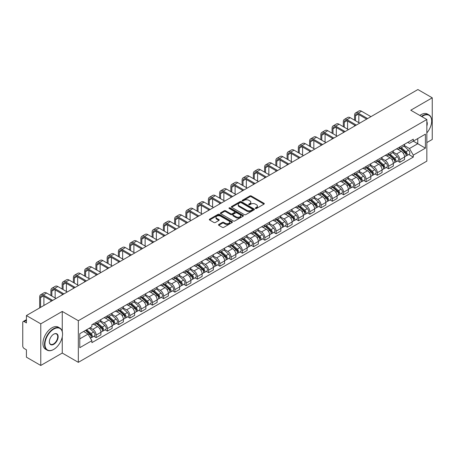 <?xml version="1.0" encoding="UTF-8"?>
<svg xmlns="http://www.w3.org/2000/svg" width="455" height="455" viewBox="0 0 455 455"><rect width="100%" height="100%" fill="white"/><g stroke="black" fill="none" stroke-linecap="round" stroke-linejoin="round"><path stroke-width="0.68" d="M255.494 208.47A0.7 0.404 0 0 0 256.483 208.47L264.002 204.13A1.001 0.58 0 0 0 264.298 203.721A1.001 0.58 0 0 0 264.002 203.311L251.262 195.957A1.001 0.58 0 0 0 249.852 195.957L242.333 200.297A0.7 0.404 0 0 0 242.128 200.581A0.7 0.404 0 0 0 242.333 200.871A0.7 0.404 0 0 0 243.323 200.871L244.295 200.308A3.202 1.848 0 0 1 248.822 200.308L249.886 200.922A3.202 1.848 0 0 1 250.824 202.23A3.202 1.848 0 0 1 249.886 203.533L248.913 204.096A0.7 0.404 0 0 0 248.709 204.386A0.7 0.404 0 0 0 248.913 204.67A0.7 0.404 0 0 0 249.903 204.67L250.876 204.107A3.202 1.848 0 0 1 255.403 204.107L256.466 204.722A3.202 1.848 0 0 1 257.405 206.03A3.202 1.848 0 0 1 256.466 207.338L255.494 207.895A0.7 0.404 0 0 0 255.289 208.185A0.7 0.404 0 0 0 255.494 208.47L255.494 207.895M218.781 224.474A1.001 0.58 0 0 0 218.491 224.884A1.001 0.58 0 0 0 218.781 225.293L222.358 227.352A1.001 0.58 0 0 0 223.775 227.352L232.124 222.535A1.001 0.58 0 0 0 232.414 222.125A1.001 0.58 0 0 0 232.124 221.716L219.384 214.362A1.001 0.58 0 0 0 217.968 214.362L209.618 219.185A1.001 0.58 0 0 0 209.328 219.594A1.001 0.58 0 0 0 209.618 219.998L213.935 222.495A1.001 0.58 0 0 0 215.351 222.495L218.923 220.43A1.001 0.58 0 0 0 219.219 220.021A1.001 0.58 0 0 0 218.923 219.611L216.785 218.377A2.679 1.547 0 0 1 216 217.285A2.679 1.547 0 0 1 217.655 215.858A2.679 1.547 0 0 1 220.573 216.193L228.956 221.033A2.679 1.547 0 0 1 229.741 222.125A2.679 1.547 0 0 1 228.086 223.553A2.679 1.547 0 0 1 225.168 223.217L223.775 222.41A1.001 0.58 0 0 0 222.358 222.41L218.781 224.474L218.781 225.293M78.334 320.718L62.255 311.436L40.774 323.841L26.424 315.554L417.9 89.538L432.25 97.819L410.768 110.224L426.841 119.506L78.334 320.718L78.334 362.339L426.841 161.133L426.841 119.506M244.363 214.646A1.001 0.58 0 0 0 245.78 214.646L254.129 209.829A1.001 0.58 0 0 0 254.425 209.419A1.001 0.58 0 0 0 254.129 209.01L241.395 201.656A1.001 0.58 0 0 0 239.978 201.656L231.629 206.479A1.001 0.58 0 0 0 231.333 206.888A1.001 0.58 0 0 0 231.629 207.292L244.363 214.646M229.468 208.623A0.7 0.404 0 0 1 230.179 208.72L230.179 207.889L243.129 215.363A1.001 0.58 0 0 1 243.419 215.772A1.001 0.58 0 0 1 243.129 216.182L234.774 220.999A1.001 0.58 0 0 1 233.364 220.999L220.624 213.645L220.624 212.832A1.001 0.58 0 0 0 220.328 213.241A1.001 0.58 0 0 0 220.624 213.645M220.624 212.832L224.196 210.767A1.001 0.58 0 0 1 225.612 210.767L230.776 213.748A1.001 0.58 0 0 0 232.192 213.748L234.564 212.383A1.001 0.58 0 0 0 234.86 211.973A1.001 0.58 0 0 0 234.564 211.564L229.183 208.458A0.7 0.404 0 0 1 228.979 208.174A0.7 0.404 0 0 1 229.411 207.798A0.7 0.404 0 0 1 230.179 207.889M40.774 323.841L40.774 365.462L26.424 357.181L26.424 349.81L24.195 348.519A2.042 1.177 -120 0 1 22.75 346.022L22.75 322.464A2.042 1.177 -120 0 1 23.171 321.531L26.424 319.655M426.841 142.569L432.25 139.446L432.25 97.819M40.774 365.462L62.255 353.057L78.334 362.339M26.424 315.554L26.424 322.925L24.195 321.634A2.042 1.177 -120 0 0 23.171 321.531M399.808 146.976A4.692 2.707 60 0 1 398.836 149.086L403.596 146.339A4.692 2.707 -120 0 0 404.563 144.229M393.052 152.027L396.493 154.012A4.692 2.707 60 0 1 399.808 159.756L404.563 157.009A4.692 2.707 -120 0 0 401.247 151.265L397.841 149.303M404.563 157.009L404.563 159.551L399.808 162.298L397.528 160.979M398.836 149.086A4.692 2.707 60 0 1 396.527 148.87M399.808 159.756L399.808 162.298M388.559 153.471A4.692 2.707 60 0 1 387.592 155.576L392.346 152.829A4.692 2.707 -120 0 0 393.319 150.724M386.278 167.474L388.559 168.788L393.319 166.041L393.319 163.504A4.692 2.707 -120 0 0 390.003 157.76L386.596 155.792M387.592 155.576A4.692 2.707 60 0 1 385.283 155.365M381.808 158.522L385.243 160.507A4.692 2.707 60 0 1 388.559 166.251L388.559 168.788M377.314 159.967A4.692 2.707 60 0 1 376.342 162.071L381.102 159.324A4.692 2.707 -120 0 0 382.069 157.22M375.034 173.964L377.314 175.283L382.069 172.536L382.069 169.999A4.692 2.707 -120 0 0 378.753 164.255L375.352 162.287M376.342 162.071A4.692 2.707 60 0 1 374.033 161.861M370.558 165.017L373.999 167.002A4.692 2.707 60 0 1 377.314 172.746L377.314 175.283M366.065 166.456A4.692 2.707 60 0 1 365.098 168.566L369.852 165.819A4.692 2.707 -120 0 0 370.825 163.709M363.784 180.459L366.065 181.778L370.825 179.031L370.825 176.489A4.692 2.707 -120 0 0 367.509 170.744L364.102 168.782M365.098 168.566A4.692 2.707 60 0 1 362.789 168.35M359.313 171.507L362.749 173.492A4.692 2.707 60 0 1 366.065 179.236L366.065 181.778M354.82 172.951A4.692 2.707 60 0 1 353.848 175.056L358.608 172.308A4.692 2.707 -120 0 0 359.581 170.204M352.54 186.954L354.82 188.268L359.581 185.521L359.581 182.984A4.692 2.707 -120 0 0 356.259 177.24L352.858 175.272M353.848 175.056A4.692 2.707 60 0 1 351.539 174.845M348.069 178.002L351.505 179.987A4.692 2.707 60 0 1 354.82 185.731L354.82 188.268M343.571 179.446A4.692 2.707 60 0 1 342.604 181.551L347.358 178.804A4.692 2.707 -120 0 0 348.331 176.699M341.29 193.443L343.571 194.763L348.331 192.016L348.331 189.479A4.692 2.707 -120 0 0 345.015 183.735L341.608 181.767M342.604 181.551A4.692 2.707 60 0 1 340.295 181.34M336.819 184.497L340.255 186.482A4.692 2.707 60 0 1 343.571 192.226L343.571 194.763M332.326 185.941A4.692 2.707 60 0 1 331.354 188.046L336.114 185.299A4.692 2.707 -120 0 0 337.087 183.194M330.046 199.938L332.326 201.258L337.087 198.511L337.087 195.969A4.692 2.707 -120 0 0 333.771 190.224L330.364 188.262M331.354 188.046A4.692 2.707 60 0 1 329.045 187.83M325.575 190.986L329.01 192.971A4.692 2.707 60 0 1 332.326 198.716L332.326 201.258M321.076 192.431A4.692 2.707 60 0 1 320.11 194.535L324.864 191.788A4.692 2.707 -120 0 0 325.837 189.684M318.796 206.433L321.082 207.747L325.837 205L325.837 202.464A4.692 2.707 -120 0 0 322.521 196.719L319.114 194.751M320.11 194.535A4.692 2.707 60 0 1 317.8 194.325M314.325 197.481L317.761 199.466A4.692 2.707 60 0 1 321.082 205.211L321.082 207.747M309.832 198.926A4.692 2.707 60 0 1 308.86 201.03L313.62 198.283A4.692 2.707 -120 0 0 314.593 196.179M307.552 212.929L309.832 214.242L314.593 211.495L314.593 208.959A4.692 2.707 -120 0 0 311.277 203.214L307.87 201.246M308.86 201.03A4.692 2.707 60 0 1 306.551 200.82M303.081 203.976L306.516 205.961A4.692 2.707 60 0 1 309.832 211.706L309.832 214.242M298.588 205.421A4.692 2.707 60 0 1 297.615 207.525L302.37 204.778A4.692 2.707 -120 0 0 303.343 202.674M296.302 219.418L298.588 220.738L303.343 217.99L303.343 215.448A4.692 2.707 -120 0 0 300.027 209.704L296.62 207.742M297.615 207.525A4.692 2.707 60 0 1 295.306 207.315M291.831 210.472L295.267 212.451A4.692 2.707 60 0 1 298.588 218.195L298.588 220.738M287.338 211.911A4.692 2.707 60 0 1 286.366 214.015L291.126 211.268A4.692 2.707 -120 0 0 292.099 209.163M285.058 225.913L287.338 227.227L292.099 224.48L292.099 221.943A4.692 2.707 -120 0 0 288.783 216.199L285.376 214.231M286.366 214.015A4.692 2.707 60 0 1 284.056 213.804M280.587 216.961L284.022 218.946A4.692 2.707 60 0 1 287.338 224.69L287.338 227.227M276.094 218.406A4.692 2.707 60 0 1 275.121 220.51L279.876 217.763A4.692 2.707 -120 0 0 280.849 215.659M273.813 232.408L276.094 233.722L280.849 230.975L280.849 228.438A4.692 2.707 -120 0 0 277.533 222.694L274.126 220.726M275.121 220.51A4.692 2.707 60 0 1 272.812 220.3M269.337 223.456L272.778 225.441A4.692 2.707 60 0 1 276.094 231.185L276.094 233.722M264.844 224.901A4.692 2.707 60 0 1 263.872 227.005L268.632 224.258A4.692 2.707 -120 0 0 269.605 222.154M262.563 238.898L264.844 240.217L269.605 237.47L269.605 234.928A4.692 2.707 -120 0 0 266.289 229.183L262.882 227.221M263.872 227.005A4.692 2.707 60 0 1 261.562 226.795M258.093 229.951L261.528 231.931A4.692 2.707 60 0 1 264.844 237.675L264.844 240.217M253.6 231.39A4.692 2.707 60 0 1 252.627 233.495L257.388 230.748A4.692 2.707 -120 0 0 258.355 228.643M251.319 245.393L253.6 246.707L258.355 243.96L258.355 241.423A4.692 2.707 -120 0 0 255.039 235.679L251.632 233.711M252.627 233.495A4.692 2.707 60 0 1 250.318 233.284M246.843 236.441L250.284 238.426A4.692 2.707 60 0 1 253.6 244.17L253.6 246.707M242.35 237.885A4.692 2.707 60 0 1 241.377 239.99L246.138 237.243A4.692 2.707 -120 0 0 247.111 235.138M240.069 251.888L242.35 253.202L247.111 250.455L247.111 247.918A4.692 2.707 -120 0 0 243.795 242.174L240.388 240.206M241.377 239.99A4.692 2.707 60 0 1 239.074 239.779M235.599 242.936L239.034 244.921A4.692 2.707 60 0 1 242.35 250.665L242.35 253.202M231.106 244.38A4.692 2.707 60 0 1 230.133 246.485L234.894 243.738A4.692 2.707 -120 0 0 235.861 241.633M228.825 258.377L231.106 259.697L235.861 256.95L235.861 254.408A4.692 2.707 -120 0 0 232.545 248.663L229.144 246.701M230.133 246.485A4.692 2.707 60 0 1 227.824 246.274M224.349 249.431L227.79 251.41A4.692 2.707 60 0 1 231.106 257.155L231.106 259.697M219.856 250.87A4.692 2.707 60 0 1 218.889 252.974L223.644 250.227A4.692 2.707 -120 0 0 224.616 248.123M217.575 264.873L219.856 266.192L224.616 263.445L224.616 260.903A4.692 2.707 -120 0 0 221.301 255.158L217.894 253.19M218.889 252.974A4.692 2.707 60 0 1 216.58 252.764M213.105 255.92L216.54 257.905A4.692 2.707 60 0 1 219.856 263.65L219.856 266.192M208.612 257.365A4.692 2.707 60 0 1 207.639 259.469L212.4 256.722A4.692 2.707 -120 0 0 213.367 254.618M206.331 271.368L208.612 272.681L213.367 269.934L213.367 267.398A4.692 2.707 -120 0 0 210.051 261.653L206.65 259.686M207.639 259.469A4.692 2.707 60 0 1 205.33 259.259M201.861 262.416L205.296 264.4A4.692 2.707 60 0 1 208.612 270.145L208.612 272.681M197.362 263.86A4.692 2.707 60 0 1 196.395 265.965L201.15 263.217A4.692 2.707 -120 0 0 202.122 261.113M195.081 277.857L197.362 279.177L202.122 276.43L202.122 273.887A4.692 2.707 -120 0 0 198.807 268.143L195.4 266.181M196.395 265.965A4.692 2.707 60 0 1 194.086 265.754M190.611 268.911L194.046 270.89A4.692 2.707 60 0 1 197.362 276.634L197.362 279.177M186.118 270.35A4.692 2.707 60 0 1 185.145 272.46L189.906 269.707A4.692 2.707 -120 0 0 190.878 267.603M183.837 284.352L186.118 285.672L190.878 282.925L190.878 280.382A4.692 2.707 -120 0 0 187.557 274.638L184.156 272.67M185.145 272.46A4.692 2.707 60 0 1 182.836 272.244M179.367 275.4L182.802 277.385A4.692 2.707 60 0 1 186.118 283.129L186.118 285.672M174.868 276.845A4.692 2.707 60 0 1 173.901 278.949L178.656 276.202A4.692 2.707 -120 0 0 179.628 274.098M172.587 290.847L174.868 292.161L179.628 289.414L179.628 286.877A4.692 2.707 -120 0 0 176.312 281.133L172.906 279.165M173.901 278.949A4.692 2.707 60 0 1 171.592 278.739M168.117 281.895L171.552 283.88A4.692 2.707 60 0 1 174.868 289.625L174.868 292.161M163.624 283.34A4.692 2.707 60 0 1 162.651 285.444L167.412 282.697A4.692 2.707 -120 0 0 168.384 280.593M161.343 297.337L163.624 298.656L168.384 295.909L168.384 293.367A4.692 2.707 -120 0 0 165.068 287.628L161.661 285.66M162.651 285.444A4.692 2.707 60 0 1 160.342 285.234M156.873 288.39L160.308 290.375A4.692 2.707 60 0 1 163.624 296.114L163.624 298.656M152.38 289.829A4.692 2.707 60 0 1 151.407 291.939L156.162 289.192A4.692 2.707 -120 0 0 157.134 287.082M150.093 303.832L152.38 305.151L157.134 302.404L157.134 299.862A4.692 2.707 -120 0 0 153.818 294.118L150.412 292.15M151.407 291.939A4.692 2.707 60 0 1 149.098 291.723M145.623 294.88L149.058 296.865A4.692 2.707 60 0 1 152.38 302.609L152.38 305.151M141.13 296.324A4.692 2.707 60 0 1 140.157 298.429L144.917 295.682A4.692 2.707 -120 0 0 145.89 293.577M138.849 310.327L141.13 311.641L145.89 308.894L145.89 306.357A4.692 2.707 -120 0 0 142.574 300.613L139.167 298.645M140.157 298.429A4.692 2.707 60 0 1 137.848 298.218M134.379 301.375L137.814 303.36A4.692 2.707 60 0 1 141.13 309.104L141.13 311.641M129.885 302.82A4.692 2.707 60 0 1 128.913 304.924L133.668 302.177A4.692 2.707 -120 0 0 134.64 300.072M127.599 316.816L129.885 318.136L134.64 315.389L134.64 312.852A4.692 2.707 -120 0 0 131.324 307.108L127.918 305.14M128.913 304.924A4.692 2.707 60 0 1 126.604 304.714M123.129 307.87L126.57 309.855A4.692 2.707 60 0 1 129.885 315.599L129.885 318.136M118.636 309.309A4.692 2.707 60 0 1 117.663 311.419L122.423 308.672A4.692 2.707 -120 0 0 123.396 306.562M116.355 323.312L118.636 324.631L123.396 321.884L123.396 319.342A4.692 2.707 -120 0 0 120.08 313.597L116.673 311.635M117.663 311.419A4.692 2.707 60 0 1 115.354 311.203M111.884 314.36L115.32 316.344A4.692 2.707 60 0 1 118.636 322.089L118.636 324.631M107.391 315.804A4.692 2.707 60 0 1 106.419 317.909L111.179 315.161A4.692 2.707 -120 0 0 112.146 313.057M105.111 329.807L107.391 331.121L112.146 328.373L112.146 325.837A4.692 2.707 -120 0 0 108.83 320.092L105.424 318.125M106.419 317.909A4.692 2.707 60 0 1 104.11 317.698M100.635 320.855L104.076 322.84A4.692 2.707 60 0 1 107.391 328.584L107.391 331.121M96.141 322.299A4.692 2.707 60 0 1 95.169 324.404L99.929 321.657A4.692 2.707 -120 0 0 100.902 319.552M93.861 336.296L96.141 337.616L100.902 334.869L100.902 332.332A4.692 2.707 -120 0 0 97.586 326.588L94.179 324.62M95.169 324.404A4.692 2.707 60 0 1 92.86 324.193M90.084 327.748L92.826 329.335A4.692 2.707 60 0 1 96.141 335.079L96.141 337.616M407.771 142.381L409.466 143.359L425.402 134.157L417.758 138.57L417.758 143.734L409.466 148.518L404.302 145.537M79.779 338.867L88.071 334.078L91.887 340.698L79.779 347.688L79.779 333.703L91.887 326.713L91.887 324.756L413.288 139.196L413.288 141.152L425.402 148.142L413.288 155.138L409.466 148.518M425.402 134.157L425.402 148.142M91.887 340.698L91.887 342.655L413.288 157.094L413.288 155.138M62.255 311.436L62.255 331.467M62.255 336.905L62.255 353.057M88.071 334.078L83.601 331.496M408.772 154.484L413.288 157.094M255.773 208.566L256.466 208.168A3.202 1.848 0 0 0 257.405 206.86L257.405 206.03M250.824 202.23L250.824 203.061A3.202 1.848 0 0 1 249.886 204.369L249.192 204.767M263.991 204.136L251.262 196.787A1.001 0.58 0 0 0 249.852 196.787L242.612 200.968M254.129 209.01L254.129 209.829L241.395 202.486A1.001 0.58 0 0 0 239.978 202.486L231.64 207.304M252.36 209.704A0.7 0.404 0 0 0 252.565 209.419A0.7 0.404 0 0 0 252.36 209.135L241.178 202.68A0.7 0.404 0 0 0 240.189 202.68L239.165 203.271A3.202 1.848 0 0 0 238.227 204.579A3.202 1.848 0 0 0 239.165 205.887L246.809 210.295A3.202 1.848 0 0 0 251.336 210.295L252.36 209.704L252.36 210.54A0.7 0.404 0 0 0 252.565 210.25L252.565 209.419M238.227 204.579L238.227 205.41A3.202 1.848 0 0 0 239.165 206.718L239.165 205.887M252.36 210.54L251.336 211.131A3.202 1.848 0 0 1 246.809 211.131L239.165 206.718M220.635 213.657L224.196 211.598L224.196 210.767M234.86 211.973L234.86 212.804A1.001 0.58 0 0 1 234.564 213.213L232.192 214.584A1.001 0.58 0 0 1 230.776 214.584L225.612 211.598A1.001 0.58 0 0 0 224.196 211.598M230.179 208.72L243.112 216.188M236.139 216.847A2.679 1.547 0 0 0 239.057 217.177A2.679 1.547 0 0 0 240.706 215.75A2.679 1.547 0 0 0 239.927 214.658L236.97 212.951A1.001 0.58 0 0 0 235.554 212.951L233.182 214.322A1.001 0.58 0 0 0 232.892 214.732A1.001 0.58 0 0 0 233.182 215.141L236.139 216.847L236.139 217.678A2.679 1.547 0 0 0 239.057 218.013A2.679 1.547 0 0 0 240.706 216.586L240.706 215.75M232.892 214.732L232.892 215.562A1.001 0.58 0 0 0 233.182 215.971L233.182 215.141M236.139 217.678L233.182 215.971M229.741 222.125L229.741 222.956A2.679 1.547 0 0 1 228.086 224.383A2.679 1.547 0 0 1 225.168 224.053L223.775 223.246A1.001 0.58 0 0 0 222.358 223.246L218.798 225.299M216 217.285L216 218.116A2.679 1.547 0 0 0 216.785 219.208L216.785 218.377M218.912 220.436L216.785 219.208M232.107 222.54L219.384 215.192A1.001 0.58 0 0 0 217.968 215.192L209.63 220.01M400.133 148.336L404.717 152.425A2.548 1.473 60 0 1 405.513 156.366L404.563 156.918M400.252 148.444L402.413 149.689M400.593 148.068L405.695 152.618A1.223 0.705 60 0 1 406.076 154.512A1.223 0.705 60 0 1 405.968 154.558M401.355 147.63L405.94 151.72A2.548 1.473 60 0 1 406.742 155.661A2.548 1.473 60 0 1 405.974 155.741M403.915 146.095L408.539 150.218A2.548 1.473 60 0 1 409.335 154.16L406.742 155.661M355.503 120.734L355.503 115.78A3.822 2.207 60 0 1 356.299 114.034A3.822 2.207 60 0 1 358.21 114.222L366.679 119.113M370.933 116.656L361.526 111.225A5.147 2.975 -120 0 0 358.95 110.969L355.634 112.885A5.147 2.975 -120 0 0 354.57 115.24L354.57 120.194M367.617 118.573L358.21 113.141A5.147 2.975 -120 0 0 355.634 112.885M354.57 125.108L354.57 126.103M358.819 122.651L358.819 114.575M388.883 154.831L393.467 158.92A2.548 1.473 60 0 1 394.269 162.862L393.319 163.408M389.008 154.939L391.163 156.184M389.349 154.563L394.445 159.113A1.223 0.705 60 0 1 394.832 161.002A1.223 0.705 60 0 1 394.718 161.047M390.111 154.12L394.695 158.209A2.548 1.473 60 0 1 395.492 162.151A2.548 1.473 60 0 1 394.724 162.236M392.665 152.59L397.289 156.713A2.548 1.473 60 0 1 398.091 160.655L395.492 162.151M377.639 161.32L382.223 165.41A2.548 1.473 60 0 1 383.025 169.351L382.069 169.903M377.758 161.428L379.919 162.674M378.099 161.053L383.201 165.609A1.223 0.705 60 0 1 383.582 167.497A1.223 0.705 60 0 1 383.474 167.542M378.867 160.615L383.446 164.704A2.548 1.473 60 0 1 384.248 168.646A2.548 1.473 60 0 1 383.48 168.725M381.421 159.079L386.045 163.203A2.548 1.473 60 0 1 386.841 167.15L384.248 168.646M366.394 167.815L370.973 171.905A2.548 1.473 60 0 1 371.775 175.846L370.825 176.398M366.514 167.923L368.669 169.169M366.855 167.548L371.951 172.098A1.223 0.705 60 0 1 372.338 173.992A1.223 0.705 60 0 1 372.224 174.037M367.617 167.11L372.201 171.199A2.548 1.473 60 0 1 373.003 175.141A2.548 1.473 60 0 1 372.23 175.22M370.171 165.575L374.795 169.698A2.548 1.473 60 0 1 375.597 173.639L373.003 175.141M344.259 127.229L344.259 122.276A3.822 2.207 60 0 1 345.049 120.524A3.822 2.207 60 0 1 346.96 120.712L355.435 125.603M359.689 123.151L350.276 117.72A5.147 2.975 -120 0 0 347.705 117.464L344.389 119.375A5.147 2.975 -120 0 0 343.32 121.735L343.32 126.689M356.367 125.062L346.96 119.631A5.147 2.975 -120 0 0 344.389 119.375M343.32 131.597L343.32 132.598M347.575 129.14L347.575 121.07M333.009 133.725L333.009 128.771A3.822 2.207 60 0 1 333.805 127.019A3.822 2.207 60 0 1 335.716 127.207L344.185 132.098M348.439 129.641L339.032 124.209A5.147 2.975 -120 0 0 336.455 123.953L333.14 125.87A5.147 2.975 -120 0 0 332.076 128.225L332.076 133.178M345.123 131.558L335.716 126.126A5.147 2.975 -120 0 0 333.14 125.87M332.076 138.093L332.076 139.094M336.33 135.635L336.33 127.559M321.765 140.214L321.765 135.26A3.822 2.207 60 0 1 322.555 133.514A3.822 2.207 60 0 1 324.466 133.702L332.941 138.593M337.195 136.136L327.782 130.704A5.147 2.975 -120 0 0 325.211 130.448L321.895 132.365A5.147 2.975 -120 0 0 320.826 134.72L320.826 139.674M333.873 138.053L324.466 132.621A5.147 2.975 -120 0 0 321.895 132.365M320.826 144.588L320.826 145.583M325.08 142.131L325.08 134.054M426.841 132.9A12.439 7.183 120 0 0 431.676 121.047A12.439 7.183 120 0 0 422.877 115.968A12.439 7.183 120 0 0 421.853 116.628M421.444 116.389A12.746 7.36 -60 0 1 422.661 115.593A12.746 7.36 -60 0 1 429.031 114.961A12.746 7.36 -60 0 1 431.676 120.797A12.746 7.36 -60 0 1 431.67 120.922M426.841 121.639A6.222 3.589 -60 0 1 426.841 126.035M419.863 115.473A12.746 7.36 -60 0 1 421.074 114.677A12.746 7.36 -60 0 1 427.45 114.046L429.031 114.961M53.536 349.52L53.753 349.394A12.439 7.183 120 0 0 62.545 334.163A12.439 7.183 120 0 0 53.753 329.084A12.439 7.183 120 0 0 44.954 344.316A12.439 7.183 120 0 0 53.753 349.394L53.536 349.52A12.746 7.36 -60 0 1 47.161 350.151A12.746 7.36 -60 0 1 45.21 339.936A12.746 7.36 -60 0 1 53.536 328.709A12.746 7.36 -60 0 1 59.906 328.078A12.746 7.36 -60 0 1 62.545 333.913A12.746 7.36 -60 0 1 62.545 334.038M53.753 334.163L53.753 334.163A6.222 3.589 -60 0 1 58.149 336.7A6.222 3.589 -60 0 1 53.753 344.316A6.222 3.589 -60 0 1 49.35 341.779A6.222 3.589 -60 0 1 53.753 334.163L53.753 334.163M49.356 341.648A5.915 3.412 120 0 0 50.579 344.236A5.915 3.412 120 0 0 53.536 343.94A5.915 3.412 120 0 0 57.398 338.73A5.915 3.412 120 0 0 56.494 333.993A5.915 3.412 120 0 0 53.639 334.226M47.161 350.151L45.574 349.235A12.746 7.36 -60 0 1 43.623 339.021A12.746 7.36 -60 0 1 51.95 327.793A12.746 7.36 -60 0 1 58.32 327.162L59.906 328.078M355.145 174.31L359.729 178.4A2.548 1.473 60 0 1 360.531 182.341L359.575 182.887M355.264 174.419L357.425 175.664M355.605 174.043L360.707 178.593A1.223 0.705 60 0 1 361.094 180.487A1.223 0.705 60 0 1 360.98 180.527M356.373 173.6L360.951 177.689A2.548 1.473 60 0 1 361.753 181.63A2.548 1.473 60 0 1 360.986 181.716M358.927 172.07L363.551 176.193A2.548 1.473 60 0 1 364.347 180.135L361.753 181.63M343.9 180.8L348.479 184.889A2.548 1.473 60 0 1 349.281 188.831L348.331 189.382M344.02 180.908L346.175 182.154M344.361 180.533L349.463 185.088A1.223 0.705 60 0 1 349.844 186.977A1.223 0.705 60 0 1 349.73 187.022M345.123 180.095L349.707 184.184A2.548 1.473 60 0 1 350.509 188.125A2.548 1.473 60 0 1 349.736 188.205M347.677 178.559L352.301 182.688A2.548 1.473 60 0 1 353.103 186.63L350.509 188.125M310.515 146.709L310.515 141.755A3.822 2.207 60 0 1 311.311 140.004A3.822 2.207 60 0 1 313.222 140.197L321.691 145.082M325.945 142.631L316.538 137.2A5.147 2.975 -120 0 0 313.961 136.944L310.646 138.855A5.147 2.975 -120 0 0 309.582 141.215L309.582 146.169M322.629 144.542L313.222 139.111A5.147 2.975 -120 0 0 310.646 138.855M309.582 151.077L309.582 152.078M313.836 148.626L313.836 140.549M299.271 153.204L299.271 148.25A3.822 2.207 60 0 1 300.061 146.499A3.822 2.207 60 0 1 301.972 146.686L310.447 151.578M314.701 149.121L305.288 143.689A5.147 2.975 -120 0 0 302.717 143.433L299.401 145.35A5.147 2.975 -120 0 0 298.332 147.71L298.332 152.658M311.385 151.037L301.972 145.606A5.147 2.975 -120 0 0 299.401 145.35M298.332 157.572L298.332 158.573M302.586 155.115L302.586 147.039M332.65 187.295L337.235 191.384A2.548 1.473 60 0 1 338.037 195.326L337.081 195.877M332.776 187.403L334.931 188.649M333.111 187.028L338.213 191.578A1.223 0.705 60 0 1 338.6 193.472A1.223 0.705 60 0 1 338.486 193.517M333.879 186.59L338.457 190.679A2.548 1.473 60 0 1 339.259 194.621A2.548 1.473 60 0 1 338.492 194.7M336.433 185.054L341.057 189.178A2.548 1.473 60 0 1 341.853 193.119L339.259 194.621M321.406 193.79L325.985 197.88A2.548 1.473 60 0 1 326.787 201.821L325.837 202.367M321.526 193.898L323.681 195.144M321.867 193.523L326.969 198.073A1.223 0.705 60 0 1 327.35 199.967A1.223 0.705 60 0 1 327.242 200.007M322.629 193.079L327.213 197.169A2.548 1.473 60 0 1 328.015 201.11A2.548 1.473 60 0 1 327.242 201.195M325.183 191.549L329.807 195.673A2.548 1.473 60 0 1 330.609 199.614L328.015 201.11M310.156 200.28L314.741 204.369A2.548 1.473 60 0 1 315.542 208.31L314.587 208.862M310.282 200.388L312.437 201.633M310.623 200.012L315.719 204.568A1.223 0.705 60 0 1 316.106 206.456A1.223 0.705 60 0 1 315.992 206.502M311.385 199.574L315.969 203.664A2.548 1.473 60 0 1 316.765 207.605A2.548 1.473 60 0 1 315.998 207.685M313.939 198.039L318.563 202.168A2.548 1.473 60 0 1 319.364 206.109L316.765 207.605M298.912 206.775L303.496 210.864A2.548 1.473 60 0 1 304.293 214.805L303.343 215.357M299.032 206.883L301.187 208.128M299.373 206.507L304.475 211.057A1.223 0.705 60 0 1 304.856 212.951A1.223 0.705 60 0 1 304.748 212.997M300.135 206.069L304.719 210.159A2.548 1.473 60 0 1 305.521 214.1A2.548 1.473 60 0 1 304.748 214.18M302.694 204.534L307.313 208.657A2.548 1.473 60 0 1 308.115 212.599L305.521 214.1M287.662 213.27L292.247 217.359A2.548 1.473 60 0 1 293.048 221.301L292.099 221.847M287.787 213.378L289.943 214.624M288.129 213.003L293.225 217.553A1.223 0.705 60 0 1 293.611 219.446A1.223 0.705 60 0 1 293.498 219.486M288.891 212.559L293.475 216.648A2.548 1.473 60 0 1 294.271 220.59A2.548 1.473 60 0 1 293.503 220.675M291.445 211.029L296.068 215.152A2.548 1.473 60 0 1 296.87 219.094L294.271 220.59M276.418 219.759L281.002 223.849A2.548 1.473 60 0 1 281.799 227.79L280.849 228.342M276.538 219.873L278.693 221.113M276.879 219.498L281.981 224.048A1.223 0.705 60 0 1 282.362 225.936A1.223 0.705 60 0 1 282.254 225.981M277.641 219.054L282.225 223.143A2.548 1.473 60 0 1 283.027 227.085A2.548 1.473 60 0 1 282.254 227.164M280.2 217.518L284.819 221.648A2.548 1.473 60 0 1 285.621 225.589L283.027 227.085M265.168 226.254L269.752 230.344A2.548 1.473 60 0 1 270.554 234.285L269.605 234.837M265.293 226.362L267.449 227.608M265.635 225.987L270.731 230.537A1.223 0.705 60 0 1 271.117 232.431A1.223 0.705 60 0 1 271.004 232.477M266.397 225.549L270.981 229.638A2.548 1.473 60 0 1 271.777 233.58A2.548 1.473 60 0 1 271.009 233.66M268.95 224.014L273.574 228.137A2.548 1.473 60 0 1 274.376 232.078L271.777 233.58M253.924 232.75L258.508 236.839A2.548 1.473 60 0 1 259.305 240.78L258.355 241.326M254.044 232.858L256.205 234.103M254.385 232.482L259.486 237.032A1.223 0.705 60 0 1 259.868 238.926A1.223 0.705 60 0 1 259.76 238.966M255.147 232.039L259.731 236.128A2.548 1.473 60 0 1 260.533 240.069A2.548 1.473 60 0 1 259.765 240.155M257.706 230.509L262.33 234.632A2.548 1.473 60 0 1 263.126 238.574L260.533 240.069M288.026 159.694L288.026 154.74A3.822 2.207 60 0 1 288.817 152.994A3.822 2.207 60 0 1 290.728 153.181L299.197 158.073M303.451 155.616L294.044 150.184A5.147 2.975 -120 0 0 291.467 149.928L288.151 151.845A5.147 2.975 -120 0 0 287.088 154.2L287.088 159.153M300.135 157.532L290.728 152.101A5.147 2.975 -120 0 0 288.151 151.845M287.088 164.067L287.088 165.063M291.342 161.61L291.342 153.534M276.776 166.189L276.776 161.235A3.822 2.207 60 0 1 277.567 159.483A3.822 2.207 60 0 1 279.478 159.677L287.952 164.562M292.207 162.111L282.8 156.679A5.147 2.975 -120 0 0 280.223 156.423L276.907 158.334A5.147 2.975 -120 0 0 275.838 160.695L275.838 165.648M288.891 164.022L279.478 158.59A5.147 2.975 -120 0 0 276.907 158.334M275.838 170.557L275.838 171.558M280.092 168.105L280.092 160.029M265.532 172.684L265.532 167.73A3.822 2.207 60 0 1 266.323 165.978A3.822 2.207 60 0 1 268.234 166.166L276.703 171.057M280.957 168.6L271.55 163.169A5.147 2.975 -120 0 0 268.973 162.913L265.657 164.829A5.147 2.975 -120 0 0 264.594 167.19L264.594 172.138M277.641 170.517L268.234 165.085A5.147 2.975 -120 0 0 265.657 164.829M264.594 177.052L264.594 178.053M268.848 174.595L268.848 166.519M254.282 179.173L254.282 174.219A3.822 2.207 60 0 1 255.073 172.473A3.822 2.207 60 0 1 256.99 172.661L265.458 177.552M269.713 175.095L260.305 169.664A5.147 2.975 -120 0 0 257.729 169.408L254.413 171.325A5.147 2.975 -120 0 0 253.344 173.679L253.344 178.633M266.397 177.012L256.99 171.581A5.147 2.975 -120 0 0 254.413 171.325M253.344 183.547L253.344 184.542M257.598 181.09L257.598 173.014M243.038 185.668L243.038 180.715A3.822 2.207 60 0 1 243.829 178.963A3.822 2.207 60 0 1 245.74 179.156L254.208 184.042M258.463 181.59L249.056 176.159A5.147 2.975 -120 0 0 246.479 175.903L243.163 177.814A5.147 2.975 -120 0 0 242.1 180.174L242.1 185.128M255.147 183.501L245.74 178.07A5.147 2.975 -120 0 0 243.163 177.814M242.1 190.036L242.1 191.037M246.354 187.585L246.354 179.509M231.788 192.164L231.788 187.21A3.822 2.207 60 0 1 232.579 185.458A3.822 2.207 60 0 1 234.496 185.646L242.964 190.537M247.219 188.08L237.811 182.648A5.147 2.975 -120 0 0 235.235 182.398L231.919 184.309A5.147 2.975 -120 0 0 230.85 186.669L230.85 191.618M243.903 189.997L234.496 184.565A5.147 2.975 -120 0 0 231.919 184.309M230.85 196.532L230.85 197.533M235.104 194.075L235.104 185.998M220.544 198.653L220.544 193.699A3.822 2.207 60 0 1 221.335 191.953A3.822 2.207 60 0 1 223.246 192.141L231.72 197.032M235.969 194.575L226.562 189.143A5.147 2.975 -120 0 0 223.991 188.888L220.669 190.804A5.147 2.975 -120 0 0 219.606 193.159L219.606 198.113M232.653 196.492L223.246 191.06A5.147 2.975 -120 0 0 220.669 190.804M219.606 203.027L219.606 204.022M223.86 200.57L223.86 192.493M209.294 205.148L209.294 200.194A3.822 2.207 60 0 1 210.091 198.443A3.822 2.207 60 0 1 212.002 198.636L220.47 203.527M224.725 201.07L215.317 195.639A5.147 2.975 -120 0 0 212.741 195.383L209.425 197.299A5.147 2.975 -120 0 0 208.362 199.654L208.362 204.608M221.409 202.981L212.002 197.55A5.147 2.975 -120 0 0 209.425 197.299M208.362 209.516L208.362 210.517M212.61 207.065L212.61 198.989M242.674 239.245L247.258 243.334A2.548 1.473 60 0 1 248.06 247.275L247.111 247.821M242.799 239.353L244.955 240.598M243.141 238.977L248.237 243.527A1.223 0.705 60 0 1 248.623 245.416A1.223 0.705 60 0 1 248.51 245.461M243.903 238.534L248.487 242.623A2.548 1.473 60 0 1 249.283 246.564A2.548 1.473 60 0 1 248.515 246.65M246.456 236.998L251.08 241.127A2.548 1.473 60 0 1 251.882 245.069L249.283 246.564M231.43 245.734L236.014 249.823A2.548 1.473 60 0 1 236.81 253.765L235.861 254.317M231.549 245.842L233.711 247.088M231.891 245.467L236.992 250.017A1.223 0.705 60 0 1 237.374 251.911A1.223 0.705 60 0 1 237.265 251.956M232.653 245.029L237.237 249.118A2.548 1.473 60 0 1 238.039 253.06A2.548 1.473 60 0 1 237.271 253.139M235.212 243.493L239.836 247.617A2.548 1.473 60 0 1 240.632 251.558L238.039 253.06M220.186 252.229L224.764 256.319A2.548 1.473 60 0 1 225.566 260.26L224.616 260.806M220.305 252.337L222.461 253.583M220.647 251.962L225.743 256.512A1.223 0.705 60 0 1 226.129 258.406A1.223 0.705 60 0 1 226.016 258.446M221.409 251.518L225.993 255.608A2.548 1.473 60 0 1 226.789 259.549A2.548 1.473 60 0 1 226.021 259.634M223.962 249.988L228.586 254.112A2.548 1.473 60 0 1 229.388 258.053L226.789 259.549M208.936 258.724L213.52 262.814A2.548 1.473 60 0 1 214.322 266.755L213.367 267.301M209.055 258.832L211.217 260.078M209.397 258.457L214.498 263.007A1.223 0.705 60 0 1 214.885 264.895A1.223 0.705 60 0 1 214.771 264.941M210.164 258.013L214.743 262.103A2.548 1.473 60 0 1 215.545 266.044A2.548 1.473 60 0 1 214.777 266.13M212.718 256.478L217.342 260.607A2.548 1.473 60 0 1 218.138 264.548L215.545 266.044M197.692 265.214L202.27 269.303A2.548 1.473 60 0 1 203.072 273.245L202.122 273.796M197.811 265.322L199.967 266.567M198.152 264.946L203.254 269.496A1.223 0.705 60 0 1 203.635 271.39A1.223 0.705 60 0 1 203.521 271.436M198.915 264.509L203.499 268.598A2.548 1.473 60 0 1 204.301 272.539A2.548 1.473 60 0 1 203.527 272.619M201.468 262.973L206.092 267.096A2.548 1.473 60 0 1 206.894 271.038L204.301 272.539M186.442 271.709L191.026 275.798A2.548 1.473 60 0 1 191.828 279.74L190.873 280.286M186.561 271.817L188.723 273.063M186.903 271.442L192.004 275.992A1.223 0.705 60 0 1 192.391 277.886A1.223 0.705 60 0 1 192.277 277.925M187.67 270.998L192.249 275.093A2.548 1.473 60 0 1 193.051 279.034A2.548 1.473 60 0 1 192.283 279.114M190.224 269.468L194.848 273.591A2.548 1.473 60 0 1 195.644 277.533L193.051 279.034M175.198 278.204L179.776 282.293A2.548 1.473 60 0 1 180.578 286.235L179.628 286.781M175.317 278.312L177.473 279.558M175.658 277.937L180.76 282.487A1.223 0.705 60 0 1 181.141 284.375A1.223 0.705 60 0 1 181.027 284.421M176.421 277.493L181.005 281.582A2.548 1.473 60 0 1 181.807 285.524A2.548 1.473 60 0 1 181.033 285.609M178.974 275.957L183.598 280.087A2.548 1.473 60 0 1 184.4 284.028L181.807 285.524M163.948 284.693L168.532 288.783A2.548 1.473 60 0 1 169.334 292.724L168.378 293.276M164.073 284.802L166.229 286.047M164.409 284.426L169.51 288.976A1.223 0.705 60 0 1 169.897 290.87A1.223 0.705 60 0 1 169.783 290.916M165.176 283.988L169.755 288.078A2.548 1.473 60 0 1 170.557 292.019A2.548 1.473 60 0 1 169.789 292.099M167.73 282.453L172.354 286.576A2.548 1.473 60 0 1 173.156 290.517L170.557 292.019M152.704 291.189L157.288 295.278A2.548 1.473 60 0 1 158.084 299.219L157.134 299.771M152.823 291.297L154.979 292.542M153.164 290.921L158.266 295.471A1.223 0.705 60 0 1 158.647 297.365A1.223 0.705 60 0 1 158.539 297.411M153.926 290.483L158.511 294.573A2.548 1.473 60 0 1 159.313 298.514A2.548 1.473 60 0 1 158.539 298.594M156.486 288.948L161.104 293.071A2.548 1.473 60 0 1 161.906 297.013L159.313 298.514M141.454 297.684L146.038 301.773A2.548 1.473 60 0 1 146.84 305.714L145.89 306.26M141.579 297.792L143.734 299.037M141.92 297.416L147.016 301.966A1.223 0.705 60 0 1 147.403 303.855A1.223 0.705 60 0 1 147.289 303.9M142.682 296.973L147.266 301.062A2.548 1.473 60 0 1 148.063 305.004A2.548 1.473 60 0 1 147.295 305.089M145.236 295.437L149.86 299.566A2.548 1.473 60 0 1 150.662 303.508L148.063 305.004M130.21 304.173L134.794 308.262A2.548 1.473 60 0 1 135.59 312.204L134.64 312.756M130.329 304.281L132.485 305.527M130.67 303.906L135.772 308.456A1.223 0.705 60 0 1 136.153 310.35A1.223 0.705 60 0 1 136.045 310.395M131.432 303.468L136.017 307.557A2.548 1.473 60 0 1 136.819 311.499A2.548 1.473 60 0 1 136.045 311.578M133.992 301.932L138.61 306.056A2.548 1.473 60 0 1 139.412 309.997L136.819 311.499M118.96 310.668L123.544 314.758A2.548 1.473 60 0 1 124.346 318.699L123.396 319.251M119.085 310.776L121.24 312.022M119.426 310.401L124.522 314.951A1.223 0.705 60 0 1 124.909 316.845A1.223 0.705 60 0 1 124.795 316.89M120.188 309.963L124.772 314.052A2.548 1.473 60 0 1 125.569 317.994A2.548 1.473 60 0 1 124.801 318.073M122.742 308.427L127.366 312.551A2.548 1.473 60 0 1 128.168 316.492L125.569 317.994M107.716 317.163L112.3 321.253A2.548 1.473 60 0 1 113.096 325.194L112.146 325.74M107.835 317.272L109.996 318.517M108.176 316.896L113.278 321.446A1.223 0.705 60 0 1 113.659 323.334A1.223 0.705 60 0 1 113.551 323.38M108.938 316.452L113.522 320.542A2.548 1.473 60 0 1 114.324 324.483A2.548 1.473 60 0 1 113.551 324.569M111.498 314.917L116.116 319.046A2.548 1.473 60 0 1 116.918 322.987L114.324 324.483M96.466 323.653L101.05 327.742A2.548 1.473 60 0 1 101.852 331.684L100.902 332.235M96.591 323.761L98.746 325.007M96.932 323.386L102.028 327.936A1.223 0.705 60 0 1 102.415 329.829A1.223 0.705 60 0 1 102.301 329.875M97.694 322.948L102.278 327.037A2.548 1.473 60 0 1 103.075 330.978A2.548 1.473 60 0 1 102.307 331.058M100.248 321.412L104.872 325.535A2.548 1.473 60 0 1 105.674 329.477L103.075 330.978M85.5 330.398L89.806 334.237A2.548 1.473 60 0 1 90.602 338.179L90.477 338.253M85.546 330.375L87.502 331.502M85.961 330.131L90.784 334.431A1.223 0.705 60 0 1 91.165 336.325A1.223 0.705 60 0 1 91.057 336.37M86.729 329.693L91.028 333.532A2.548 1.473 60 0 1 91.83 337.474A2.548 1.473 60 0 1 91.063 337.553M89.322 328.191L93.628 332.031A2.548 1.473 60 0 1 94.424 335.972L91.83 337.474M198.05 211.643L198.05 206.689A3.822 2.207 60 0 1 198.841 204.938A3.822 2.207 60 0 1 200.752 205.125L209.226 210.017M213.475 207.56L204.067 202.128A5.147 2.975 -120 0 0 201.497 201.878L198.181 203.789A5.147 2.975 -120 0 0 197.112 206.149L197.112 211.103M210.159 209.476L200.752 204.045A5.147 2.975 -120 0 0 198.181 203.789M197.112 216.011L197.112 217.012M201.366 213.554L201.366 205.484M186.8 218.133L186.8 213.179A3.822 2.207 60 0 1 187.596 211.433A3.822 2.207 60 0 1 189.507 211.62L197.976 216.512M202.23 214.055L192.823 208.623A5.147 2.975 -120 0 0 190.247 208.367L186.931 210.284A5.147 2.975 -120 0 0 185.868 212.639L185.868 217.592M198.915 215.971L189.507 210.54A5.147 2.975 -120 0 0 186.931 210.284M185.868 222.506L185.868 223.502M190.116 220.049L190.116 211.973M175.556 224.628L175.556 219.674A3.822 2.207 60 0 1 176.347 217.922A3.822 2.207 60 0 1 178.258 218.116L186.732 223.007M190.986 220.55L181.573 215.118A5.147 2.975 -120 0 0 179.003 214.862L175.687 216.779A5.147 2.975 -120 0 0 174.618 219.134L174.618 224.087M187.665 222.461L178.258 217.029A5.147 2.975 -120 0 0 175.687 216.779M174.618 228.996L174.618 229.997M178.872 226.544L178.872 218.468M164.306 231.123L164.306 226.169A3.822 2.207 60 0 1 165.102 224.417A3.822 2.207 60 0 1 167.013 224.605L175.482 229.496M179.736 227.039L170.329 221.608A5.147 2.975 -120 0 0 167.753 221.357L164.437 223.268A5.147 2.975 -120 0 0 163.373 225.629L163.373 230.583M176.421 228.956L167.013 223.524A5.147 2.975 -120 0 0 164.437 223.268M163.373 235.491L163.373 236.492M167.628 233.034L167.628 224.963M153.062 237.612L153.062 232.659A3.822 2.207 60 0 1 153.853 230.912A3.822 2.207 60 0 1 155.764 231.1L164.238 235.991M168.492 233.534L159.079 228.103A5.147 2.975 -120 0 0 156.509 227.847L153.193 229.764A5.147 2.975 -120 0 0 152.124 232.118L152.124 237.072M165.176 235.451L155.764 230.02A5.147 2.975 -120 0 0 153.193 229.764M152.124 241.986L152.124 242.981M156.378 239.529L156.378 231.453M141.818 244.107L141.818 239.154A3.822 2.207 60 0 1 142.608 237.402A3.822 2.207 60 0 1 144.519 237.595L152.988 242.487M157.242 240.03L147.835 234.598A5.147 2.975 -120 0 0 145.259 234.342L141.943 236.259A5.147 2.975 -120 0 0 140.879 238.613L140.879 243.567M153.926 241.941L144.519 236.509A5.147 2.975 -120 0 0 141.943 236.259M140.879 248.475L140.879 249.476M145.134 246.024L145.134 237.948M130.568 250.603L130.568 245.649A3.822 2.207 60 0 1 131.358 243.897A3.822 2.207 60 0 1 133.269 244.085L141.744 248.976M145.998 246.519L136.585 241.087A5.147 2.975 -120 0 0 134.015 240.837L130.699 242.748A5.147 2.975 -120 0 0 129.629 245.108L129.629 250.062M142.682 248.436L133.269 243.004A5.147 2.975 -120 0 0 130.699 242.748M129.629 254.971L129.629 255.972M133.884 252.514L133.884 244.443M119.324 257.092L119.324 252.144A3.822 2.207 60 0 1 120.114 250.392A3.822 2.207 60 0 1 122.025 250.58L130.494 255.471M134.748 253.014L125.341 247.583A5.147 2.975 -120 0 0 122.765 247.327L119.449 249.243A5.147 2.975 -120 0 0 118.385 251.598L118.385 256.552M131.432 254.931L122.025 249.499A5.147 2.975 -120 0 0 119.449 249.243M118.385 261.466L118.385 262.461M122.64 259.009L122.64 250.932M108.074 263.587L108.074 258.633A3.822 2.207 60 0 1 108.864 256.882A3.822 2.207 60 0 1 110.775 257.075L119.25 261.966M123.504 259.509L114.097 254.078A5.147 2.975 -120 0 0 111.52 253.822L108.205 255.738A5.147 2.975 -120 0 0 107.135 258.093L107.135 263.047M120.188 261.426L110.775 255.989A5.147 2.975 -120 0 0 108.205 255.738M107.135 267.961L107.135 268.956M111.39 265.504L111.39 257.428M96.83 270.082L96.83 265.129A3.822 2.207 60 0 1 97.62 263.377A3.822 2.207 60 0 1 99.531 263.564L108 268.456M112.254 266.004L102.847 260.567A5.147 2.975 -120 0 0 100.271 260.317L96.955 262.228A5.147 2.975 -120 0 0 95.891 264.588L95.891 269.542M108.938 267.915L99.531 262.484A5.147 2.975 -120 0 0 96.955 262.228M95.891 274.45L95.891 275.451M100.145 271.993L100.145 263.923M85.58 276.572L85.58 271.624A3.822 2.207 60 0 1 86.37 269.872A3.822 2.207 60 0 1 88.287 270.06L96.756 274.951M101.01 272.494L91.603 267.062A5.147 2.975 -120 0 0 89.026 266.806L85.711 268.723A5.147 2.975 -120 0 0 84.641 271.078L84.641 276.031M97.694 274.411L88.287 268.979A5.147 2.975 -120 0 0 85.711 268.723M84.641 280.945L84.641 281.941M88.896 278.488L88.896 270.412M74.336 283.067L74.336 278.113A3.822 2.207 60 0 1 75.126 276.361A3.822 2.207 60 0 1 77.037 276.555L85.506 281.446M89.76 278.989L80.353 273.557A5.147 2.975 -120 0 0 77.782 273.301L74.461 275.218A5.147 2.975 -120 0 0 73.397 277.573L73.397 282.527M86.444 280.906L77.037 275.468A5.147 2.975 -120 0 0 74.461 275.218M73.397 287.441L73.397 288.436M77.651 284.984L77.651 276.907M63.086 289.562L63.086 284.608A3.822 2.207 60 0 1 63.876 282.856A3.822 2.207 60 0 1 65.793 283.044L74.262 287.935M78.516 285.484L69.109 280.052A5.147 2.975 -120 0 0 66.532 279.797L63.217 281.708A5.147 2.975 -120 0 0 62.147 284.068L62.147 289.022M75.2 287.395L65.793 281.964A5.147 2.975 -120 0 0 63.217 281.708M62.147 293.93L62.147 294.931M66.402 291.473L66.402 283.402M51.842 296.051L51.842 291.103A3.822 2.207 60 0 1 52.632 289.352A3.822 2.207 60 0 1 54.543 289.539L63.017 294.43M67.266 291.974L57.859 286.542A5.147 2.975 -120 0 0 55.288 286.286L51.967 288.203A5.147 2.975 -120 0 0 50.903 290.557L50.903 295.511M63.95 293.89L54.543 288.459A5.147 2.975 -120 0 0 51.967 288.203M50.903 300.425L50.903 301.426M55.157 297.968L55.157 289.892M40.592 307.375L40.592 297.593A3.822 2.207 60 0 1 41.388 295.847A3.822 2.207 60 0 1 43.299 296.034L51.768 300.926M56.022 298.469L46.615 293.037A5.147 2.975 -120 0 0 44.038 292.781L40.722 294.698A5.147 2.975 -120 0 0 39.659 297.052L39.659 307.916M52.706 300.385L43.299 294.954A5.147 2.975 -120 0 0 40.722 294.698M43.907 305.459L43.907 296.387M107.391 328.584L112.146 325.837M118.636 322.089L123.396 319.342M129.885 315.599L134.64 312.852M141.13 309.104L145.89 306.357M152.38 302.609L157.134 299.862M163.624 296.114L168.384 293.367M174.868 289.625L179.628 286.877M186.118 283.129L190.878 280.382M197.362 276.634L202.122 273.887M208.612 270.145L213.367 267.398M219.856 263.65L224.616 260.903M231.106 257.155L235.861 254.408M242.35 250.665L247.111 247.918M253.6 244.17L258.355 241.423M264.844 237.675L269.605 234.928M276.094 231.185L280.849 228.438M287.338 224.69L292.099 221.943M298.588 218.195L303.343 215.448M309.832 211.706L314.593 208.959M321.082 205.211L325.837 202.464M332.326 198.716L337.087 195.969M343.571 192.226L348.331 189.479M354.82 185.731L359.581 182.984M366.065 179.236L370.825 176.489M377.314 172.746L382.069 169.999M388.559 166.251L393.319 163.504M96.141 335.079L100.902 332.332M92.826 329.335L97.586 326.588M104.076 322.84L108.83 320.092M115.32 316.344L120.08 313.597M126.57 309.855L131.324 307.108M137.814 303.36L142.574 300.613M149.058 296.865L153.818 294.118M160.308 290.375L165.068 287.628M171.552 283.88L176.312 281.133M182.802 277.385L187.557 274.638M194.046 270.89L198.807 268.143M205.296 264.4L210.051 261.653M216.54 257.905L221.301 255.158M227.79 251.41L232.545 248.663M239.034 244.921L243.795 242.174M250.284 238.426L255.039 235.679M261.528 231.931L266.289 229.183M272.778 225.441L277.533 222.694M284.022 218.946L288.783 216.199M295.267 212.451L300.027 209.704M306.516 205.961L311.277 203.214M317.761 199.466L322.521 196.719M329.01 192.971L333.771 190.224M340.255 186.482L345.015 183.735M351.505 179.987L356.259 177.24M362.749 173.492L367.509 170.744M373.999 167.002L378.753 164.255M385.243 160.507L390.003 157.76M396.493 154.012L401.247 151.265M26.424 320.343L24.195 321.634M256.466 208.168L256.466 207.338M248.913 204.67L248.913 204.096M249.886 204.369L249.886 203.533M242.333 200.871L242.333 200.297M249.852 196.787L249.852 195.957M251.262 196.787L251.262 195.957M264.002 204.13L264.002 203.311M231.629 207.292L231.629 206.479M239.978 202.486L239.978 201.656M241.395 202.486L241.395 201.656M246.809 211.131L246.809 210.295M251.336 211.131L251.336 210.295M225.612 211.598L225.612 210.767M230.776 214.584L230.776 213.748M232.192 214.584L232.192 213.748M234.564 213.213L234.564 212.383M243.129 216.182L243.129 215.363M222.358 223.246L222.358 222.41M223.775 223.246L223.775 222.41M225.168 224.053L225.168 223.217M218.923 220.43L218.923 219.611M209.618 219.998L209.618 219.185M217.968 215.192L217.968 214.362M219.384 215.192L219.384 214.362M232.124 222.535L232.124 221.716M404.717 152.425L403.284 153.25M406.332 153.949L405.871 154.217M408.539 150.218L405.94 151.72M358.21 113.141L361.526 111.225M355.503 115.78L358.21 114.222M393.467 158.92L392.039 159.745M395.082 160.444L394.627 160.712M397.289 156.713L394.695 158.209M382.223 165.41L380.795 166.234M383.838 166.939L383.377 167.201M386.045 163.203L383.446 164.704M370.973 171.905L369.545 172.729M372.594 173.429L372.133 173.696M374.795 169.698L372.201 171.199M346.96 119.631L350.276 117.72M344.259 122.276L346.96 120.712M335.716 126.126L339.032 124.209M333.009 128.771L335.716 127.207M324.466 132.621L327.782 130.704M321.765 135.26L324.466 133.702M359.729 178.4L358.301 179.225M361.344 179.924L360.883 180.191M363.551 176.193L360.951 177.689M348.479 184.889L347.051 185.714M350.1 186.419L349.639 186.681M352.301 182.688L349.707 184.184M313.222 139.111L316.538 137.2M310.515 141.755L313.222 140.197M301.972 145.606L305.288 143.689M299.271 148.25L301.972 146.686M337.235 191.384L335.807 192.209M338.85 192.909L338.389 193.176M341.057 189.178L338.457 190.679M325.985 197.88L324.557 198.704M327.606 199.404L327.145 199.671M329.807 195.673L327.213 197.169M314.741 204.369L313.313 205.199M316.356 205.899L315.895 206.161M318.563 202.168L315.969 203.664M303.496 210.864L302.063 211.689M305.112 212.388L304.651 212.656M307.313 208.657L304.719 210.159M292.247 217.359L290.819 218.184M293.862 218.883L293.407 219.151M296.068 215.152L293.475 216.648M281.002 223.849L279.569 224.679M282.618 225.379L282.157 225.64M284.819 221.648L282.225 223.143M269.752 230.344L268.325 231.168M271.368 231.868L270.913 232.135M273.574 228.137L270.981 229.638M258.508 236.839L257.075 237.664M260.123 238.363L259.663 238.63M262.33 234.632L259.731 236.128M290.728 152.101L294.044 150.184M288.026 154.74L290.728 153.181M279.478 158.59L282.8 156.679M276.776 161.235L279.478 159.677M268.234 165.085L271.55 163.169M265.532 167.73L268.234 166.166M256.99 171.581L260.305 169.664M254.282 174.219L256.99 172.661M245.74 178.07L249.056 176.159M243.038 180.715L245.74 179.156M234.496 184.565L237.811 182.648M231.788 187.21L234.496 185.646M223.246 191.06L226.562 189.143M220.544 193.699L223.246 192.141M212.002 197.55L215.317 195.639M209.294 200.194L212.002 198.636M247.258 243.334L245.831 244.159M248.874 244.858L248.419 245.12M251.08 241.127L248.487 242.623M236.014 249.823L234.587 250.648M237.629 251.348L237.169 251.615M239.836 247.617L237.237 249.118M224.764 256.319L223.337 257.143M226.385 257.843L225.925 258.11M228.586 254.112L225.993 255.608M213.52 262.814L212.093 263.638M215.135 264.338L214.675 264.6M217.342 260.607L214.743 262.103M202.27 269.303L200.843 270.128M203.891 270.833L203.43 271.095M206.092 267.096L203.499 268.598M191.026 275.798L189.599 276.623M192.641 277.322L192.181 277.59M194.848 273.591L192.249 275.093M179.776 282.293L178.349 283.118M181.397 283.818L180.936 284.085M183.598 280.087L181.005 281.582M168.532 288.783L167.104 289.607M170.147 290.313L169.687 290.574M172.354 286.576L169.755 288.078M157.288 295.278L155.855 296.103M158.903 296.802L158.442 297.07M161.104 293.071L158.511 294.573M146.038 301.773L144.61 302.598M147.653 303.297L147.198 303.565M149.86 299.566L147.266 301.062M134.794 308.262L133.361 309.087M136.409 309.792L135.948 310.054M138.61 306.056L136.017 307.557M123.544 314.758L122.116 315.582M125.159 316.282L124.704 316.549M127.366 312.551L124.772 314.052M112.3 321.253L110.866 322.077M113.915 322.777L113.454 323.044M116.116 319.046L113.522 320.542M101.05 327.742L99.622 328.567M102.665 329.272L102.21 329.534M104.872 325.535L102.278 327.037M89.806 334.237L88.571 334.948M91.421 335.762L90.96 336.029M93.628 332.031L91.028 333.532M200.752 204.045L204.067 202.128M198.05 206.689L200.752 205.125M189.507 210.54L192.823 208.623M186.8 213.179L189.507 211.62M178.258 217.029L181.573 215.118M175.556 219.674L178.258 218.116M167.013 223.524L170.329 221.608M164.306 226.169L167.013 224.605M155.764 230.02L159.079 228.103M153.062 232.659L155.764 231.1M144.519 236.509L147.835 234.598M141.818 239.154L144.519 237.595M133.269 243.004L136.585 241.087M130.568 245.649L133.269 244.085M122.025 249.499L125.341 247.583M119.324 252.144L122.025 250.58M110.775 255.989L114.097 254.078M108.074 258.633L110.775 257.075M99.531 262.484L102.847 260.567M96.83 265.129L99.531 263.564M88.287 268.979L91.603 267.062M85.58 271.624L88.287 270.06M77.037 275.468L80.353 273.557M74.336 278.113L77.037 276.555M65.793 281.964L69.109 280.052M63.086 284.608L65.793 283.044M54.543 288.459L57.859 286.542M51.842 291.103L54.543 289.539M43.299 294.954L46.615 293.037M40.592 297.593L43.299 296.034"/></g></svg>
